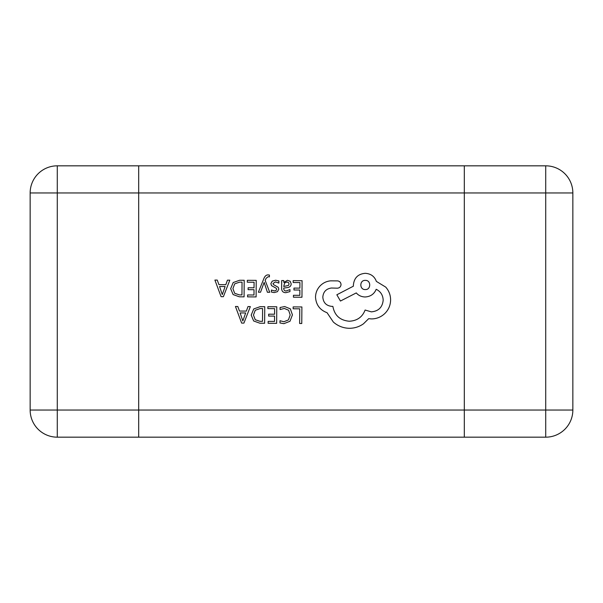 <?xml version="1.0" encoding="UTF-8"?>
<svg xmlns="http://www.w3.org/2000/svg" width="603" height="603" viewBox="0 0 603 603"><rect width="100%" height="100%" fill="white"/><g stroke="black" fill="none" stroke-linecap="round" stroke-linejoin="round"><path stroke-width="0.9" d="M138.69 410.04L138.69 165.825L138.69 192.96L57.285 192.96L57.285 410.04L138.69 410.04L138.69 437.175L57.285 437.175A27.135 27.135 0 0 1 30.15 410.04L30.15 192.96A27.135 27.135 0 0 1 57.285 165.825L545.715 165.825A27.135 27.135 0 0 1 572.85 192.96L572.85 410.04A27.135 27.135 0 0 1 545.715 437.175L464.31 437.175L464.31 192.96L464.31 437.175L138.69 437.175L138.69 192.96L464.31 192.96L464.31 165.825L464.31 192.96L545.715 192.96L545.715 410.04L572.85 410.04A27.135 27.135 0 0 1 545.715 437.175A27.135 27.135 0 0 0 572.85 410.04A27.135 27.135 0 0 1 545.715 437.175L545.715 410.04L138.69 410.04M30.15 410.04A27.135 27.135 0 0 0 57.285 437.175A27.135 27.135 0 0 1 30.15 410.04L57.285 410.04L57.285 437.175A27.135 27.135 0 0 1 30.15 410.04M293.164 306.897L293.148 308.781L299.744 308.834L299.638 323.502L301.771 323.517L301.892 306.957L293.164 306.897M284.676 306.558L280.086 307.492L280.071 309.535L284.352 308.457L288.596 310.236L290.186 314.97L288.407 319.929L283.885 321.738L279.988 320.728L279.973 322.959L283.892 323.668L289.99 321.271L292.425 314.856L290.344 308.857L284.676 306.558M267.875 306.716L267.86 308.608L274.629 308.653L274.584 314.223L268.667 314.178L268.652 316.078L274.569 316.115L274.531 321.414L268.147 321.369L268.131 323.276L276.656 323.336L276.777 306.784L267.875 306.716M264.747 306.693L260.187 306.663L253.742 308.94L251.202 315.09L253.659 320.984L259.901 323.216L264.627 323.253L264.747 306.693M262.501 321.331L262.591 308.57L260.187 308.548L255.257 310.244L253.456 315.045L255.235 319.726L259.999 321.316L262.501 321.331M235.449 306.49L241.637 323.087L243.921 323.102L250.351 306.595L247.984 306.58L246.363 311.095L239.466 311.042L237.808 306.505L235.449 306.49M245.67 312.957L240.115 312.919L242.821 320.977L245.67 312.957M293.171 280.629L293.164 282.521L299.925 282.566L299.887 288.136L293.97 288.098L293.955 289.99L299.872 290.035L299.834 295.334L293.45 295.289L293.435 297.189L301.96 297.249L302.08 280.697L293.171 280.629M285.875 292.674L289.96 291.603L289.968 289.591L286.086 290.993C284.488 290.985 283.696 290.013 283.712 288.083L287.216 287.616C289.832 287.269 291.151 285.995 291.166 283.787L290.171 281.262L287.443 280.312L283.802 282.392L283.764 280.568L281.691 280.553L281.639 288.159C281.616 291.151 283.026 292.659 285.875 292.674M288.505 285.43L289.063 283.938L288.475 282.551L286.892 282.008L284.631 282.958L283.719 286.5L288.505 285.43M275.458 281.918L278.857 283.086L278.872 280.945L275.677 280.229L272.224 281.141L270.868 283.689L271.554 285.649L276.219 288.234L276.664 289.334L276.031 290.48L274.388 290.91L271.395 290.035L271.38 292.048L274.177 292.591L277.455 291.679L278.805 289.161L278.232 287.292L273.528 284.631L273.001 283.5L275.458 281.918M258.378 292.214L260.534 292.229L264.137 282.392L267.408 292.274L269.729 292.289L265.177 280.463L266.104 278.315L268.237 276.664L269.413 276.905L269.428 275.066L268.086 274.885C266.277 274.87 264.86 276.121 263.843 278.639L258.378 292.214M247.328 280.305L247.313 282.196L254.082 282.242L254.036 287.812L248.119 287.767L248.104 289.666L254.029 289.711L253.991 295.003L247.599 294.957L247.584 296.864L256.109 296.925L256.23 280.372L247.328 280.305M244.2 280.282L239.647 280.252L233.203 282.528L230.663 288.679L233.112 294.573L239.361 296.804L244.079 296.842L244.2 280.282M241.954 294.92L242.044 282.159L239.647 282.144L234.71 283.832L232.909 288.633L234.688 293.314L239.459 294.905L241.954 294.92M214.902 280.078L221.09 296.676L223.381 296.691L229.803 280.184L227.437 280.169L225.816 284.684L218.919 284.631L217.268 280.094L214.902 280.078M225.123 286.546L219.567 286.508L222.273 294.573L225.123 286.546M315.52 297.211C316.055 304.832 319.907 309.995 327.067 312.716L333.353 322.062C337.959 326.072 343.28 328.153 349.318 328.296C354.556 328.273 359.275 326.773 363.473 323.803L368.689 318.663L371.395 318.919C376.619 318.897 381.141 317.042 384.978 313.364C388.611 309.678 390.488 305.224 390.601 299.985C390.578 295.116 388.958 290.827 385.747 287.118L376.37 281.397C374.508 276.362 370.8 273.672 365.245 273.317C358.084 273.95 354.134 277.847 353.396 285.008L353.388 286.184L336.843 294.777L340.446 301.04L356.283 292.915C358.499 295.5 361.431 296.849 365.079 296.978C370.476 296.661 374.184 294.098 376.197 289.289C380.599 291.453 382.928 295.086 383.184 300.166C382.445 307.319 378.496 311.216 371.327 311.849L365.101 310.04C362.388 317.088 357.104 320.819 349.25 321.233C340.002 320.381 334.537 315.437 332.879 306.399L331.936 306.392C326.351 305.827 323.306 302.744 322.816 297.151C323.268 291.852 326.117 288.814 331.356 288.023L337.363 288.189C339.579 287.985 340.808 286.779 341.034 284.563C340.853 282.46 339.723 281.239 337.65 280.892L330.708 280.84C326.487 281.224 322.899 282.965 319.952 286.063C317.065 289.236 315.588 292.96 315.52 297.211M365.312 280.38C359.313 280.071 359.403 289.847 365.252 289.561C371.147 289.968 371.214 280.056 365.312 280.38M30.15 192.96A27.135 27.135 0 0 1 57.285 165.825L57.285 192.96L30.15 192.96M545.715 165.825A27.135 27.135 0 0 1 572.85 192.96L545.715 192.96L545.715 165.825"/></g></svg>
